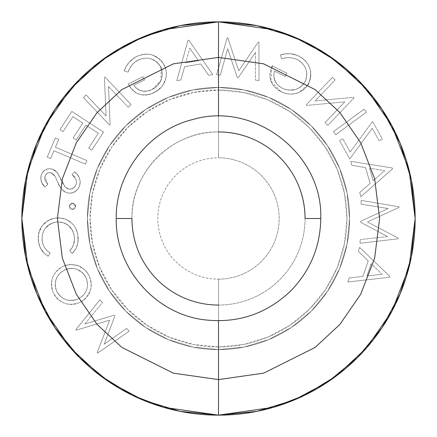 <?xml version="1.0" encoding="UTF-8"?>
<svg xmlns="http://www.w3.org/2000/svg" width="437" height="437" viewBox="0 0 437 437"><rect width="100%" height="100%" fill="white"/><g stroke="black" fill="none" stroke-linecap="round" stroke-linejoin="round"><path stroke-width="0.33" stroke-dasharray="2.19 1.64" d="M218.5 87.4A131.1 131.1 0 0 1 349.6 218.5A131.1 131.1 0 0 1 218.5 349.6A131.1 131.1 0 0 0 349.6 218.5A131.1 131.1 0 0 0 218.5 87.4A131.1 131.1 0 0 1 349.6 218.5A131.1 131.1 0 0 1 218.5 349.6A131.1 131.1 0 0 1 87.4 218.5A131.1 131.1 0 0 1 218.5 87.4A131.1 131.1 0 0 0 87.4 218.5A131.1 131.1 0 0 0 218.5 349.6L192.925 347.082L168.332 339.62L145.663 327.504L125.796 311.204L109.496 291.337L97.38 268.668L89.918 244.075L87.4 218.5L89.918 192.925L97.38 168.332L109.496 145.663L125.796 125.796L145.663 109.496L168.332 97.38L192.925 89.918L218.5 87.4L244.075 89.918L268.668 97.38L291.337 109.496L311.204 125.796L327.504 145.663L339.62 168.332L347.082 192.925L349.6 218.5L347.082 244.075L339.62 268.668L327.504 291.337L311.204 311.204L291.337 327.504L268.668 339.62L244.075 347.082L218.5 349.6A131.1 131.1 0 0 1 87.4 218.5A131.1 131.1 0 0 1 218.5 87.4A131.1 131.1 0 0 0 87.4 218.5A131.1 131.1 0 0 0 218.5 349.6A131.1 131.1 0 0 1 87.4 218.5A131.1 131.1 0 0 1 218.5 87.4L192.925 89.918L168.332 97.38L145.663 109.496L125.796 125.796L109.496 145.663L97.38 168.332L89.918 192.925L87.4 218.5L89.918 244.075L97.38 268.668L109.496 291.337L125.796 311.204L145.663 327.504L168.332 339.62L192.925 347.082L218.5 349.6L244.075 347.082L268.668 339.62L291.337 327.504L311.204 311.204L327.504 291.337L339.62 268.668L347.082 244.075L349.6 218.5L347.082 192.925L339.62 168.332L327.504 145.663L311.204 125.796L291.337 109.496L268.668 97.38L244.075 89.918L218.5 87.4A131.1 131.1 0 0 1 349.6 218.5A131.1 131.1 0 0 1 218.5 349.6A131.1 131.1 0 0 0 349.6 218.5A131.1 131.1 0 0 0 218.5 87.4L244.075 89.918L268.668 97.38L291.337 109.496L311.204 125.796L327.504 145.663L339.62 168.332L347.082 192.925L349.6 218.5L347.082 244.075L339.62 268.668L327.504 291.337L311.204 311.204L291.337 327.504L268.668 339.62L244.075 347.082L218.5 349.6L192.925 347.082L168.332 339.62L145.663 327.504L125.796 311.204L109.496 291.337L97.38 268.668L89.918 244.075L87.4 218.5L89.918 192.925L97.38 168.332L109.496 145.663L125.796 125.796L145.663 109.496L168.332 97.38L192.925 89.918L218.5 87.4M218.5 346.978A128.478 128.478 0 0 0 346.978 218.5A128.478 128.478 0 0 0 218.5 90.022L243.567 92.491L267.668 99.8L289.878 111.675L309.347 127.653L325.325 147.122L337.2 169.332L344.509 193.433L346.978 218.5L344.509 243.567L337.2 267.668L325.325 289.878L309.347 309.347L289.878 325.325L267.668 337.2L243.567 344.509L218.5 346.978L193.433 344.509L169.332 337.2L147.122 325.325L127.653 309.347L111.675 289.878L99.8 267.668L92.491 243.567L90.022 218.5L92.491 193.433L99.8 169.332L111.675 147.122L127.653 127.653L147.122 111.675L169.332 99.8L193.433 92.491L218.5 90.022A128.478 128.478 0 0 0 90.022 218.5A128.478 128.478 0 0 0 218.5 346.978M218.5 320.758L218.5 279.172A60.672 60.672 0 0 0 279.172 218.5A60.672 60.672 0 0 0 218.5 157.828L218.5 116.242L218.5 157.828A60.672 60.672 0 0 0 157.828 218.5A60.672 60.672 0 0 0 218.5 279.172L218.5 320.758M218.5 415.15A196.65 196.65 0 0 0 415.15 218.5A196.65 196.65 0 0 0 218.5 21.85A196.65 196.65 0 0 0 21.85 218.5A196.65 196.65 0 0 0 218.5 415.15L218.566 415.15M218.5 305.059A86.559 86.559 0 0 0 305.059 218.5L320.758 218.5L305.059 218.5C306.255 172.244 264.756 130.745 218.5 131.941A86.559 86.559 0 0 0 131.941 218.5A86.559 86.559 0 0 0 218.5 305.059L218.5 279.172A60.672 60.672 0 0 1 157.828 218.5A60.672 60.672 0 0 1 218.5 157.828L218.5 131.941L218.5 157.828A60.672 60.672 0 0 1 279.172 218.5A60.672 60.672 0 0 1 218.5 279.172L218.5 305.059A86.559 86.559 0 0 0 305.059 218.5M116.242 218.5L131.941 218.5L116.242 218.5M89.481 276.381L87.58 272.972L85.073 269.979L78.513 265.827L70.87 264.434L67.008 264.953L63.316 266.22L59.918 268.132L56.947 270.661L54.527 273.72L52.73 277.178L51.582 281.483L51.38 284.82L51.861 288.688L53.112 292.38L55.018 295.833L57.531 298.87L60.617 301.328L64.135 303.103L67.926 304.185L71.854 304.48L75.759 303.928L79.485 302.639L82.893 300.727L85.87 298.198L89.967 291.594L91.027 287.83L91.3 283.935L90.765 280.068L89.481 276.381C93.447 287.907 90.115 296.657 79.485 302.639C67.828 306.643 59.039 303.223 53.112 292.38C49.266 280.865 52.669 272.142 63.316 266.22C52.669 272.142 49.266 280.865 53.112 292.38C59.039 303.223 67.828 306.643 79.485 302.639C90.115 296.657 93.447 287.907 89.481 276.381C83.565 265.712 74.842 262.326 63.316 266.22C74.842 262.326 83.565 265.712 89.481 276.381L90.765 280.068L91.3 283.935L91.027 287.83L89.967 291.594L85.87 298.198L82.893 300.727L79.485 302.639L75.759 303.928L71.854 304.48L67.926 304.185L64.135 303.103L60.617 301.328L57.531 298.87L55.018 295.833L53.112 292.38L51.861 288.688L51.38 284.82L51.555 281.701L52.73 277.178L54.527 273.72L56.947 270.661L59.918 268.132L63.316 266.22L67.008 264.953L70.87 264.434L78.513 265.827L85.073 269.979L87.58 272.972L89.481 276.381M75.688 206.575L74.951 204.237L72.771 203.112L70.417 203.828L69.281 206.007L69.652 207.837L70.996 209.132L72.837 209.47L74.541 208.733L75.688 206.575L72.203 209.47L69.281 206.007L72.771 203.112L69.281 206.007L72.203 209.47L75.688 206.575L72.771 203.112L75.688 206.575L75.344 207.777L74.541 208.733L72.837 209.47L70.996 209.132L70.018 208.351L69.407 207.258L69.396 205.385L70.417 203.828L71.521 203.232L73.979 203.451L75.563 205.33L75.688 206.575M86.903 160.576L55.428 147.214L58.738 139.419L55.352 137.983L47.234 157.112L50.621 158.544L53.92 150.77L85.395 164.126L86.903 160.576L85.395 164.126L53.92 150.77L50.621 158.544L47.234 157.112L55.352 137.983L58.738 139.419L55.428 147.214L58.738 139.419L55.352 137.983L47.234 157.112L50.621 158.544L53.92 150.77L85.395 164.126L86.903 160.576L55.428 147.214L86.903 160.576L85.395 164.126L53.92 150.77L50.621 158.544L47.234 157.112L55.352 137.983L58.738 139.419L55.428 147.214L86.903 160.576M108.507 86.46L128.216 107.223L131.051 104.536L104.984 77.07L104.388 77.639L106.076 115.991L86.127 94.96L83.423 97.527L109.485 124.998L110.102 124.414L108.507 86.46L110.102 124.414L109.485 124.998L83.423 97.527L86.127 94.96L106.076 115.991L104.388 77.639L104.984 77.07L131.051 104.536L128.216 107.223L131.051 104.536L104.984 77.07L104.388 77.639L106.076 115.991L86.127 94.96L83.423 97.527L109.485 124.998L110.102 124.414L108.507 86.46L128.216 107.223L108.507 86.46L128.216 107.223L131.051 104.536L104.984 77.07L104.388 77.639L106.076 115.991L86.127 94.96L83.423 97.527L109.485 124.998L110.102 124.414L108.507 86.46M212.797 74.563L188.844 40.226L187.932 40.379L176.843 80.648L180.847 79.971L184.632 66.697L200.725 63.982L208.629 75.273L212.797 74.563L208.629 75.273L200.725 63.982L184.632 66.697L180.847 79.971L176.843 80.648L187.932 40.379L188.844 40.226L187.932 40.379L176.843 80.648L180.847 79.971L184.632 66.697L200.725 63.982L208.629 75.273L212.797 74.563L188.844 40.226L212.797 74.563L188.844 40.226L187.932 40.379L176.843 80.648L180.847 79.971L184.632 66.697L200.725 63.982L208.629 75.273L212.797 74.563M308.702 83.298L310.139 79.561L310.783 75.617L310.625 71.613L309.669 67.73L307.921 64.13L305.496 60.951L302.497 58.301L299.072 56.226L294.576 54.483L289.824 53.691L285.011 53.915L280.303 54.969L281.674 58.771L285.569 57.853L289.556 57.64L293.517 58.176L297.269 59.53L300.011 61.24L302.382 63.425L304.332 66.003L305.78 68.888L306.616 72.007L306.796 75.23L305.545 80.714L303.398 84.232L301.038 86.564L296.745 89.082L295.172 89.612L288.578 90.126L285.323 89.454L282.242 88.214L278.019 85.275L276.326 83.33L274.13 78.687L273.72 74.847L274.458 71.056L285.235 76.48L286.88 73.214L272.306 65.894L270.858 69.401L270.011 73.105L269.924 76.896L270.689 80.61L272.262 84.057L274.573 87.067L277.457 89.536L281.772 91.983L285.05 93.223L289.638 94.086L291.971 94.124L296.57 93.343L300.345 91.825L304.594 88.842L306.894 86.253L308.702 83.298C313.116 71.613 309.904 62.589 299.072 56.226C292.998 53.298 286.743 52.877 280.303 54.969C286.743 52.877 292.998 53.298 299.072 56.226C309.904 62.589 313.116 71.613 308.702 83.298L306.894 86.253L304.594 88.842L301.847 90.956L298.771 92.557C292.615 94.933 286.601 94.572 280.718 91.475C270.295 85.472 267.493 76.945 272.306 65.894L286.88 73.214L285.235 76.48L274.458 71.056C272.633 78.704 275.228 84.423 282.242 88.214C291.829 92.262 299.482 90.006 305.201 81.44C308.566 72.045 305.922 64.742 297.269 59.53C292.189 57.258 286.989 57.007 281.674 58.771L280.303 54.969L281.674 58.771C286.989 57.007 292.189 57.258 297.269 59.53C305.922 64.742 308.566 72.045 305.201 81.44C299.482 90.006 291.829 92.262 282.242 88.214C275.228 84.423 272.633 78.704 274.458 71.056L285.235 76.48L286.88 73.214L272.306 65.894L286.88 73.214L285.235 76.48L274.458 71.056L273.731 76.136L275.02 81.107L278.019 85.275L281.111 87.597L285.323 89.454L288.578 90.126L295.172 89.612L298.258 88.383L301.038 86.564L304.371 82.888L305.845 79.966L306.648 76.836L306.616 72.007L305.78 68.888L304.332 66.003L302.382 63.425L300.011 61.24L297.269 59.53L293.517 58.176L289.556 57.64L285.569 57.853L281.674 58.771L280.303 54.969L285.011 53.915L289.824 53.691L296.865 55.248L300.825 57.192L305.496 60.951L307.921 64.13L309.669 67.73L310.625 71.613L310.783 75.617L310.139 79.561L308.702 83.298C306.523 87.597 303.212 90.683 298.771 92.557L294.298 93.868L289.638 94.086L285.05 93.223L280.718 91.475C286.601 94.572 292.615 94.933 298.771 92.557L308.014 84.549M333.486 131.652L335.731 134.705L366.359 112.2L364.114 109.146L333.486 131.652L364.114 109.146L366.359 112.2L335.731 134.705L366.359 112.2L364.114 109.146L333.486 131.652L335.731 134.705L333.486 131.652L335.731 134.705L366.359 112.2L364.114 109.146L333.486 131.652M360.875 196.661L392.541 168.857L392.279 167.961L350.764 161.379L351.889 165.317L365.594 167.617L370.112 183.393L359.711 192.58L360.875 196.661L359.711 192.58L370.112 183.393L365.594 167.617L351.889 165.317L350.764 161.379L392.279 167.961L392.541 168.857L392.279 167.961L350.764 161.379L351.889 165.317L365.594 167.617L370.112 183.393L359.711 192.58L360.875 196.661L392.541 168.857L360.875 196.661L359.711 192.58L370.112 183.393L365.594 167.617L351.889 165.317L350.764 161.379L392.279 167.961L392.541 168.857L360.875 196.661M347.803 281.974L389.536 277.293L389.831 276.419L359.651 247.375L358.329 251.237L368.216 260.916L362.918 276.397L349.174 277.965L347.803 281.974L349.174 277.965L362.918 276.397L368.216 260.916L358.329 251.237L359.651 247.375L389.831 276.419L389.536 277.293L389.831 276.419L359.651 247.375L358.329 251.237L368.216 260.916L362.918 276.397L349.174 277.965L347.803 281.974L389.536 277.293L347.803 281.974L389.536 277.293L389.831 276.419L359.651 247.375L358.329 251.237L368.216 260.916L362.918 276.397L349.174 277.965L347.803 281.974M387.69 236.564L360.192 239.602L360.099 243.267L398.26 238.793L398.276 238.176L367.446 221.952L399.03 207.406L399.041 206.783L361.142 200.403L361.049 204.155L388.165 208.536L360.634 221.324L360.612 222.275L387.69 236.564L360.612 222.275L360.634 221.324L388.165 208.536L361.049 204.155L361.142 200.403L399.041 206.783L399.03 207.406L367.446 221.952L398.276 238.176L398.26 238.793L360.099 243.267L360.192 239.602L360.099 243.267L398.26 238.793L398.276 238.176L367.446 221.952L399.03 207.406L399.041 206.783L361.142 200.403L361.049 204.155L388.165 208.536L360.634 221.324L360.612 222.275L387.69 236.564L360.192 239.602L387.69 236.564L360.612 222.275L360.634 221.324L388.165 208.536L361.049 204.155L361.142 200.403L399.041 206.783L399.03 207.406L367.446 221.952L398.276 238.176L398.26 238.793L360.099 243.267L360.192 239.602L387.69 236.564M349.737 159.013L372.187 128.254L379.125 140.834L382.359 139.048L372.614 121.399L350.141 152.054L342.81 138.769L339.554 140.572L349.737 159.013L339.554 140.572L342.81 138.769L350.141 152.054L372.614 121.399L382.359 139.048L379.125 140.834L372.187 128.254L379.125 140.834L382.359 139.048L372.614 121.399L350.141 152.054L342.81 138.769L339.554 140.572L349.737 159.013L372.187 128.254L349.737 159.013L372.187 128.254L379.125 140.834L382.359 139.048L372.614 121.399L350.141 152.054L342.81 138.769L339.554 140.572L349.737 159.013M344.798 101.876L325.019 122.644L327.854 125.348L354.014 97.877L353.413 97.309L315.132 100.942L335.152 79.916L332.448 77.344L306.293 104.809L306.905 105.393L344.798 101.876L306.905 105.393L306.293 104.809L332.448 77.344L335.152 79.916L315.132 100.942L353.413 97.309L354.014 97.877L327.854 125.348L325.019 122.644L327.854 125.348L354.014 97.877L353.413 97.309L315.132 100.942L335.152 79.916L332.448 77.344L306.293 104.809L306.905 105.393L344.798 101.876L325.019 122.644L344.798 101.876L306.905 105.393L306.293 104.809L332.448 77.344L335.152 79.916L315.132 100.942L353.413 97.309L354.014 97.877L327.854 125.348L325.019 122.644L344.798 101.876M255.503 52.418L255.394 80.069L259.026 80.577L258.912 42.154L258.289 42.072L238.689 70.854L227.814 37.844L227.202 37.757L216.566 74.689L220.275 75.202L227.704 48.764L237.286 77.557L238.231 77.688L255.503 52.418L238.231 77.688L237.286 77.557L227.704 48.764L220.275 75.202L216.566 74.689L227.202 37.757L227.814 37.844L238.689 70.854L258.289 42.072L258.912 42.154L259.026 80.577L255.394 80.069L259.026 80.577L258.912 42.154L258.289 42.072L238.689 70.854L227.814 37.844L227.202 37.757L216.566 74.689L220.275 75.202L227.704 48.764L237.286 77.557L238.231 77.688L255.503 52.418L255.394 80.069L255.503 52.418L238.231 77.688L237.286 77.557L227.704 48.764L220.275 75.202L216.566 74.689L227.202 37.757L227.814 37.844L238.689 70.854L258.289 42.072L258.912 42.154L259.026 80.577L255.394 80.069L255.503 52.418M164.252 65.118L162.105 61.699L159.308 58.787L152.273 54.925L148.307 54.155L144.27 54.204L138.42 55.707L134.449 57.728L128.931 62.469L126.2 66.495L124.223 70.941L128.117 72.121L129.729 68.423L131.969 65.075L134.793 62.196L138.152 59.978L141.189 58.798L144.396 58.203L147.651 58.192L150.858 58.766L156.599 61.775L158.893 64.086L160.652 66.828L161.816 69.969L162.28 73.285L162.061 76.628L160.395 81.61L156.943 86.187L153.507 88.777L149.842 90.464L147.313 91.098L142.134 90.994L139.643 90.246L137.338 89.044L133.678 85.379L144.571 79.949L142.926 76.655L128.205 83.991L129.128 85.668L132.64 90.202L136.12 92.852L139.113 94.195L142.85 95.015L146.679 94.966L150.415 94.124L156.025 91.53L161.455 87.034L164.093 83.134L165.421 79.856L166.306 75.273L166.251 71.783L165.552 68.363L164.252 65.118C166.415 69.472 166.907 74.006 165.738 78.72C163.941 85.133 160.013 89.782 153.955 92.66C142.801 97.456 134.219 94.561 128.205 83.991L142.926 76.655L144.571 79.949L133.678 85.379C138.753 91.475 144.942 92.835 152.24 89.459C161.308 84.166 164.115 76.622 160.652 66.828C155.097 58.427 147.597 56.149 138.152 59.978C133.252 62.715 129.909 66.763 128.117 72.121L124.223 70.941C126.413 64.468 130.532 59.667 136.573 56.537C130.532 59.667 126.413 64.468 124.223 70.941L128.117 72.121C129.909 66.763 133.252 62.715 138.152 59.978C147.597 56.149 155.097 58.427 160.652 66.828L158.893 64.086L156.599 61.775L150.858 58.766L147.651 58.192L144.396 58.203L139.643 59.317L134.793 62.196L131.969 65.075L129.729 68.423L128.117 72.121L124.223 70.941L126.2 66.495L128.931 62.469L132.449 59.115L136.573 56.537C148.263 51.626 157.489 54.483 164.252 65.118C157.489 54.483 148.263 51.626 136.573 56.537L140.321 55.029L144.27 54.204L148.307 54.155L152.273 54.925L159.308 58.787L163.269 63.354L165.552 68.363L166.251 71.783L166.306 75.273L165.738 78.72C166.907 74.006 166.415 69.472 164.252 65.118M91.775 150.115L103.525 132.083L71.837 111.424L60.006 129.587L63.13 131.624L72.897 116.635L82.801 123.092L73.116 137.95L76.218 139.971L85.903 125.113L98.336 133.219L88.651 148.077L91.775 150.115L88.651 148.077L98.336 133.219L85.903 125.113L76.218 139.971L73.116 137.95L82.801 123.092L72.897 116.635L63.13 131.624L60.006 129.587L71.837 111.424L103.525 132.083L71.837 111.424L60.006 129.587L63.13 131.624L72.897 116.635L82.801 123.092L73.116 137.95L76.218 139.971L85.903 125.113L98.336 133.219L88.651 148.077L91.775 150.115L103.525 132.083L91.775 150.115L88.651 148.077L98.336 133.219L85.903 125.113L76.218 139.971L73.116 137.95L82.801 123.092L72.897 116.635L63.13 131.624L60.006 129.587L71.837 111.424L103.525 132.083L91.775 150.115M67.478 192.979L71.57 193.061L75.333 191.45L78.267 188.587L79.61 185.812L80.168 181.153L79.234 177.591L77.256 174.483L74.683 171.834L72.067 174.532L75.475 178.547L76.415 181.005L76.371 183.633L75.339 186.058L74.208 187.413L71.122 189.03L69.8 189.161L66.648 188.205L64.43 186.015L57.684 173.172L54.669 170.146L51.801 168.933L48.25 168.791L44.94 170.08L43.563 171.217L41.264 175.002L40.778 178.908L42.127 183.261L44.803 186.992L47.791 184.512L45.322 180.934L44.721 178.859L45.153 175.745L46.961 173.429L48.775 172.659L50.747 172.719L53.238 173.986L55.002 176.177L59.23 185.315L61.267 188.609L64.452 191.657L67.478 192.979C62.529 190.898 59.23 187.178 57.575 181.814L55.002 176.177L50.747 172.719C47.677 172.353 45.716 173.675 44.858 176.69L47.791 184.512L44.803 186.992C41.635 183.862 40.373 180.153 41.023 175.865C42.689 170.501 46.278 168.19 51.801 168.933L56.99 172.216L65.135 186.878L68.489 188.992C72.558 189.412 75.186 187.626 76.371 183.633C76.622 179.907 75.186 176.876 72.067 174.532L74.683 171.834C78.982 175.226 80.714 179.552 79.889 184.818C80.714 179.552 78.982 175.226 74.683 171.834L72.067 174.532C75.186 176.876 76.622 179.907 76.371 183.633C75.186 187.626 72.558 189.412 68.489 188.992L65.135 186.878L56.99 172.216L51.801 168.933C46.278 168.19 42.689 170.501 41.023 175.865C40.373 180.153 41.635 183.862 44.803 186.992L47.791 184.512L44.858 176.69C45.716 173.675 47.677 172.353 50.747 172.719L55.002 176.177L57.575 181.814C59.23 187.178 62.529 190.898 67.478 192.979C73.815 193.673 77.95 190.953 79.889 184.818C77.95 190.953 73.815 193.673 67.478 192.979M55.657 218.09L51.774 218.877L48.136 220.434L42.231 225.645L39.625 230.228L38.806 232.741L38.221 238.64L38.746 242.977L40.368 247.828L44.328 253.367L48.157 256.219L50.102 253.001L47.005 250.63L44.552 247.599L43.307 245.168L42.214 241.224L42.203 235.417L43.7 230.818L45.399 228.07L51.446 223.323L56.439 222.018L59.689 221.936L62.895 222.493L68.598 225.563L72.629 230.627L73.793 233.664L74.53 238.76L73.651 244.37L72.018 247.795L69.696 250.805L72.285 253.515L75.541 249.248L76.688 246.818L77.884 242.273L77.781 234.986L77.109 231.916L75.459 227.846L74.115 225.721L71.351 222.717L66.419 219.587L61.142 218.112L55.657 218.09C60.721 217.473 65.37 218.566 69.609 221.373C74.601 225.055 77.382 230.009 77.944 236.237C78.742 242.901 76.857 248.658 72.285 253.515L69.696 250.805C73.378 246.861 74.951 242.218 74.405 236.865C72.608 226.77 66.621 221.827 56.439 222.018C46.562 224.039 41.777 230.119 42.083 240.257C42.722 245.791 45.393 250.04 50.102 253.001L48.157 256.219C42.362 252.635 39.095 247.435 38.369 240.618C39.095 247.435 42.362 252.635 48.157 256.219L50.102 253.001C45.393 250.04 42.722 245.791 42.083 240.257C41.777 230.119 46.562 224.039 56.439 222.018C66.621 221.827 72.608 226.77 74.405 236.865C74.951 242.218 73.378 246.861 69.696 250.805L72.285 253.515C76.857 248.658 78.742 242.901 77.944 236.237C77.382 230.009 74.601 225.055 69.609 221.373C65.37 218.566 60.721 217.473 55.657 218.09C43.569 220.669 37.806 228.18 38.369 240.618C37.806 228.18 43.569 220.669 55.657 218.09L61.142 218.112L66.419 219.587L71.351 222.717L74.039 225.618L75.459 227.846L77.109 231.916L77.77 234.926L77.966 241.606L77.507 244.256L75.863 248.658L72.285 253.515L69.696 250.805L72.018 247.795L73.651 244.37L74.53 238.76L73.793 233.664L72.629 230.627L68.598 225.563L62.895 222.493L58.061 221.903L54.838 222.269L51.533 223.291L50.282 223.891L45.399 228.07L43.7 230.818L42.203 235.417L42.214 241.224L43.285 245.119L44.552 247.599L47.005 250.63L50.102 253.001L48.157 256.219L44.328 253.367L40.428 247.954L38.746 242.977L38.238 236.657L38.806 232.741L42.231 225.645L48.136 220.434L51.774 218.877L55.657 218.09M84.936 323.888L102.46 302.491L99.953 299.815L75.814 329.695L76.24 330.154L109.605 320.179L97.227 352.659L97.648 353.107L129.183 331.164L126.632 328.422L104.197 344.241L114.92 315.858L114.27 315.164L84.936 323.888L114.27 315.164L114.92 315.858L104.197 344.241L126.632 328.422L129.183 331.164L97.648 353.107L97.227 352.659L109.605 320.179L76.24 330.154L75.814 329.695L99.953 299.815L102.46 302.491L99.953 299.815L75.814 329.695L76.24 330.154L109.605 320.179L97.227 352.659L97.648 353.107L129.183 331.164L126.632 328.422L104.197 344.241L114.92 315.858L114.27 315.164L84.936 323.888L102.46 302.491L84.936 323.888L114.27 315.164L114.92 315.858L104.197 344.241L126.632 328.422L129.183 331.164L97.648 353.107L97.227 352.659L109.605 320.179L76.24 330.154L75.814 329.695L99.953 299.815L102.46 302.491L84.936 323.888M218.5 131.941C172.244 130.745 130.745 172.244 131.941 218.5M382.058 274.25L366.933 275.976L371.133 263.691L382.058 274.25L371.133 263.691L382.058 274.25L366.933 275.976L371.133 263.691L366.933 275.976L382.058 274.25L366.933 275.976L371.133 263.691L382.058 274.25M369.593 168.223L373.187 180.743L384.642 170.632L369.593 168.223L384.642 170.632L369.593 168.223L373.187 180.743L369.593 168.223L384.642 170.632L373.187 180.743L384.642 170.632L373.187 180.743L369.593 168.223M272.011 66.539L270.803 80.943L280.718 91.475L277.457 89.536L274.573 87.067L272.262 84.057L270.689 80.61L269.924 76.896L270.011 73.105L270.858 69.401L272.306 65.894M189.734 48.223L198.436 60.656L185.676 62.813L189.734 48.223L185.676 62.813L189.734 48.223L198.436 60.656L185.676 62.813L198.436 60.656L189.734 48.223L198.436 60.656L185.676 62.813L189.734 48.223M161.155 67.943L160.958 80.43L152.24 89.459C144.942 92.835 138.753 91.475 133.678 85.379L144.571 79.949L142.926 76.655L128.205 83.991C134.219 94.561 142.801 97.456 153.955 92.66C160.013 89.782 163.941 85.133 165.738 78.72L163.154 84.773L161.455 87.034L157.981 90.219L152.213 93.458L146.679 94.966L142.85 95.015L139.113 94.195L135.186 92.273L132.64 90.202L130.166 87.285L128.205 83.991L142.926 76.655L144.571 79.949L133.678 85.379L137.338 89.044L142.134 90.994L147.313 91.098L152.24 89.459L155.49 87.433L158.254 84.783L161.187 79.862L162.061 76.628L162.28 73.285L161.816 69.969L160.652 66.828M74.683 171.834L77.256 174.483L79.234 177.591L80.168 181.153L80.069 183.911L79.25 186.779L76.945 190.161L73.531 192.444L71.57 193.061L67.478 192.974L63.556 191.002L61.267 188.609L59.23 185.315L55.002 176.177L53.238 173.986L51.555 172.965L48.775 172.659L46.961 173.429L45.153 175.745L44.721 178.859L45.322 180.934L47.791 184.512L44.803 186.992L41.455 181.89L40.778 177.378L41.264 175.002L42.433 172.599L44.94 170.08L46.524 169.261L48.25 168.791L51.801 168.933L54.669 170.146L57.34 172.659L62.649 183.174L65.135 186.878L67.533 188.675L69.139 189.112L71.122 189.03L73.531 187.981L75.339 186.058L76.371 183.633L76.415 181.005L75.475 178.547L72.067 174.532L74.683 171.834M77.884 299.072L80.659 297.526L83.096 295.483L85.068 292.992L86.504 290.163L87.324 287.093L87.526 283.919L87.105 280.772L86.073 277.763L84.527 275.031L82.484 272.65L77.163 269.383L74.137 268.547L71.002 268.34L67.893 268.782L64.933 269.815L62.169 271.361L59.732 273.382L57.76 275.856L56.313 278.675L55.455 281.723L55.199 284.875L55.565 288.021L56.564 291.026L58.137 293.773L60.224 296.149L62.201 297.739L65.55 299.525L68.604 300.361L71.761 300.558L74.896 300.115L77.884 299.072C68.571 302.306 61.464 299.618 56.564 291.026C61.464 299.618 68.571 302.306 77.884 299.072C86.586 294.265 89.312 287.164 86.073 277.763C89.312 287.164 86.586 294.265 77.884 299.072L74.896 300.115L71.761 300.558L68.604 300.361L65.55 299.525L62.349 297.843L60.224 296.149L58.137 293.773L56.564 291.026C53.489 281.652 56.275 274.578 64.933 269.815C74.186 266.603 81.233 269.252 86.073 277.763C81.233 269.252 74.186 266.603 64.933 269.815C56.275 274.578 53.489 281.652 56.564 291.026L55.308 286.459L55.455 281.723L56.968 277.227L59.732 273.382L63.512 270.525L67.893 268.782L71.002 268.34L74.137 268.547L77.163 269.383L82.484 272.65L84.527 275.031L86.652 279.243L87.526 283.919L87.324 287.093L86.504 290.163L85.068 292.992L83.096 295.483L80.659 297.526L77.884 299.072"/><path stroke-width="0.66" d="M218.5 415.15A196.65 196.65 0 0 1 21.85 218.5A196.65 196.65 0 0 1 218.5 21.85L163.438 29.716L132.329 41.734L100.51 61.18L70.341 89.197L44.984 125.96L27.902 170.091L21.85 218.5L27.902 266.909L44.984 311.04L70.341 347.803L100.51 375.82L132.329 395.267L163.438 407.284L218.5 415.15L218.5 379.606L173.391 373.165L121.836 347.388L97.118 324.434L76.344 294.314L62.349 258.158L57.394 218.5L62.349 178.842L76.344 142.686L97.118 112.566L121.836 89.612L173.391 63.835L218.5 57.394L218.5 21.85L218.5 57.394L263.609 63.835L315.164 89.612L339.882 112.566L360.656 142.686L374.651 178.842L379.606 218.5L374.651 258.158L360.656 294.314L339.882 324.434L315.164 347.388L263.609 373.165L218.5 379.606L218.5 320.758L218.5 379.606L173.391 373.165L121.836 347.388L97.118 324.434L76.344 294.314L62.349 258.158L57.394 218.5L62.349 178.842L76.344 142.686L97.118 112.566L121.836 89.612L173.391 63.835L218.5 57.394L218.5 116.242L218.5 57.394L263.609 63.835L315.164 89.612L339.882 112.566L360.656 142.686L374.651 178.842L379.606 218.5L374.651 258.158L360.656 294.314L339.882 324.434L315.164 347.388L263.609 373.165L218.5 379.606L218.5 415.15L273.562 407.284L304.671 395.267L336.49 375.82L366.659 347.803L392.016 311.04L409.098 266.909L415.15 218.5L409.098 170.091L392.016 125.96L366.659 89.197L336.49 61.18L304.671 41.734L273.562 29.716L218.5 21.85A196.65 196.65 0 0 1 415.15 218.5A196.65 196.65 0 0 1 218.5 415.15L180.137 411.37M218.5 305.059A86.559 86.559 0 0 1 131.941 218.5L116.242 218.5C115.188 268.493 155.943 314.733 205.685 319.95C238.553 323.358 266.925 313.64 290.807 290.807C310.363 270.667 320.343 246.566 320.758 218.5L305.059 218.5A86.559 86.559 0 0 0 218.5 131.941M218.5 21.85L256.863 25.63M257.027 25.663L293.757 36.817L327.695 54.953M327.755 54.991L357.553 79.447L381.965 109.184M382.053 109.31L400.183 143.243L411.37 180.137L415.15 218.424M415.15 218.5L411.37 256.863L400.183 293.757L382.053 327.69M382.009 327.755L357.553 357.553L327.816 381.971M327.755 382.009L293.757 400.183L257.027 411.337M256.863 411.37L218.566 415.15M179.973 411.337L143.243 400.183L109.305 382.047M109.245 382.009L79.447 357.553L55.035 327.816M54.947 327.69L36.817 293.757L25.63 256.863L21.85 218.576M21.85 218.5L25.63 180.137L36.817 143.243L54.947 109.31M54.991 109.245L79.447 79.447L109.184 55.029M109.245 54.991L143.243 36.817L179.973 25.663M180.137 25.63L218.434 21.85M272.306 65.894L272.011 66.539M308.702 83.298L308.014 84.549M160.652 66.828L161.155 67.943M320.758 218.5C323.058 154.174 254.815 101.231 193.072 119.454C148.859 130.018 115.477 173.047 116.242 218.5"/></g></svg>
